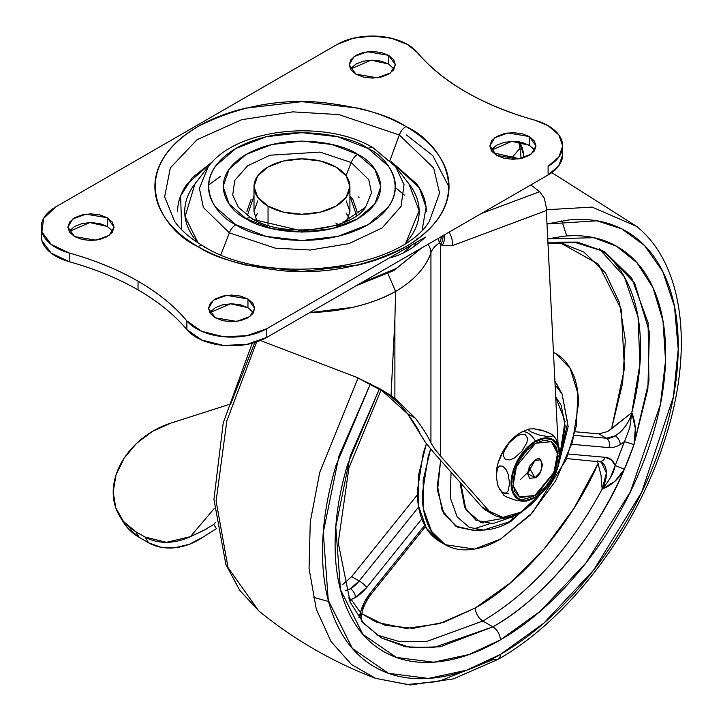 <?xml version="1.0" encoding="UTF-8"?>
<svg xmlns="http://www.w3.org/2000/svg" width="721" height="721" viewBox="0 0 721 721"><rect width="100%" height="100%" fill="white"/><g stroke="black" fill="none" stroke-linecap="round" stroke-linejoin="round"><path stroke-width="1.08" d="M535.045 460.377C543.995 452.112 543.995 475.698 535.045 477.771L529.016 467.334L535.045 477.771L540.371 472.147L542.58 464.721L540.371 459.845L535.045 460.377L529.719 466L527.511 473.427L529.719 478.302L535.045 477.771L527.511 473.427L535.045 460.377M519.309 496.904L535.55 495.471L519.562 497.048L513.109 485.476L516.515 466.271L535.55 443.262L526.898 450.237L519.562 460.133L514.659 471.435L512.937 482.412L514.659 491.407L519.562 497.048L526.898 498.472L535.55 495.471L544.202 488.487L551.529 478.591L556.432 467.298L558.153 456.312L556.432 447.317L551.529 441.676L544.202 440.252L535.55 443.262L551.529 441.676L557.991 453.257L554.584 472.453L535.55 495.471L535.045 495.174L553.98 472.408L557.522 453.293L551.277 441.531M535.415 497.436A34.473 19.9 120 0 0 559.721 457.339A34.473 19.9 120 0 0 535.415 441.144L535.55 441.613A33.995 19.629 -60 0 1 559.586 455.483A33.995 19.629 -60 0 1 535.55 497.12L535.415 497.436A14.213 8.201 60 0 1 535.081 497.643A14.213 8.201 -120 0 0 535.415 497.436A34.473 19.9 -60 0 1 511.045 483.358A34.473 19.9 -60 0 1 535.415 441.144A34.473 19.9 120 0 0 511.045 483.358A34.473 19.9 120 0 0 535.415 497.436L535.55 497.12A33.995 19.629 -60 0 1 511.513 483.241A33.995 19.629 -60 0 1 535.55 441.613L535.415 441.144A14.213 8.201 -120 0 0 528.015 433.105A14.213 8.201 -120 0 0 520.959 432.375A14.213 8.201 60 0 1 528.015 433.105A14.213 8.201 60 0 1 535.415 441.144A34.473 19.9 -60 0 1 559.721 457.339A34.473 19.9 -60 0 1 538.866 495.165M520.959 432.375A14.213 8.201 60 0 0 520.481 432.69A34.266 19.782 120 0 0 515.362 436.268A34.266 19.782 120 0 0 496.408 471.381M522.121 501.221L526.934 501.005L522.121 501.221L514.65 499.914L522.121 501.221M503.411 494.705L505.502 496.499L514.65 499.914L505.502 496.499L503.411 494.705L503.97 493.759L508.81 493.543M506.16 469.704L508.224 474.409L509.54 483.376L508.215 490.803L506.178 493.092L502.87 492.785L499.563 489.208M497.571 468.226L499.608 465.937L497.571 468.226L496.246 475.68L497.553 484.584M499.608 465.937L502.916 466.235L499.608 465.937M505.457 459.529L503.402 456.105L505.457 459.529L509.972 459.944L514.605 457.88L522.076 451.004L526.925 442.586L527.502 438.17L525.438 434.754L520.923 434.357L525.438 434.754L527.502 438.17L526.925 442.586L522.076 451.004L514.605 457.88L509.909 459.953M503.961 451.77L503.402 456.06M520.923 434.357L516.29 436.412L508.81 443.307L503.988 451.688L508.828 443.28M526.519 501.131L537.713 495.976C550.276 486.342 557.594 473.661 559.685 457.934C559.613 446.218 557.108 438.476 552.16 434.7L546.04 431.528L533.928 428.806L529.106 429.013L528.52 429.95L529.106 429.013L533.928 428.806L541.408 430.122L550.556 433.546L552.619 435.331L552.043 436.268L547.194 436.475L539.723 435.169L530.494 431.69M529.106 429.013L520.904 432.402L516.975 434.997M559.775 454.32L558.451 445.362L556.414 440.72M518.156 434.15L511.207 440.171L503.348 450.769L498.094 462.882L496.354 471.94M535.55 441.613L544.743 438.413L552.547 439.927L557.757 445.92L559.586 455.483L557.757 467.163L552.547 479.177L544.743 489.694L535.55 497.12L526.348 500.311L518.552 498.797L513.343 492.803L511.513 483.241L513.343 471.561L518.552 459.547L526.348 449.03L535.55 441.613M555.927 447.029L557.648 456.023L555.927 467.001L551.033 478.302M543.697 488.198L535.045 495.174M528.52 429.95L530.575 431.735L539.723 435.169L547.194 436.475L552.043 436.268L552.619 435.331M558.937 447.128L559.685 451.923M497.562 484.611L499.581 489.253L502.87 492.785L506.178 493.092L508.215 490.803L509.54 483.376L508.224 474.409L506.196 469.759L502.916 466.235M335.86 167.002A47.956 27.686 180 0 1 349.469 190.299A47.956 27.686 180 0 1 317.276 212.812A47.956 27.686 180 0 1 268.041 206.152L268.041 225.276L268.041 206.152A47.956 27.686 180 0 1 254.432 182.855A47.956 27.686 180 0 1 286.625 160.341A47.956 27.686 180 0 1 335.86 167.002L320.304 160.999L301.955 158.89L283.596 160.999L268.041 167.002L257.649 175.978L253.999 186.577L257.649 197.175L268.041 206.152L283.596 212.154L301.955 214.263L320.304 212.154L335.86 206.152L346.251 197.175L349.91 186.577L346.251 175.978L335.86 167.002M174.527 221.257L164.631 196.86L170.345 167.849L197.031 139.712L241.643 119.722L292.771 111.863L338.852 114.594L399.299 134.971A10.653 6.156 -60 0 1 405.941 126.535C389.259 115.297 361.527 107.294 322.747 102.526C279.451 98.38 237.858 106.384 197.96 126.535C122.408 171.796 163.361 231.468 197.96 246.618C211.749 254.576 227.656 260.714 245.672 265.022L301.955 271.484L358.229 265.022C376.245 260.714 392.152 254.576 405.941 246.618C419.73 238.651 430.356 229.467 437.818 219.067C445.281 208.666 449.021 197.833 449.021 186.577C449.021 175.32 445.281 164.487 437.818 154.087C430.356 143.677 419.73 134.503 405.941 126.535C392.152 118.577 376.245 112.44 358.229 108.132L301.955 101.67L245.672 108.132C227.656 112.44 211.749 118.577 197.96 126.535C184.17 134.503 173.545 143.677 166.082 154.087C158.62 164.487 154.889 175.32 154.889 186.577C154.889 197.833 158.62 208.666 166.082 219.067C173.545 229.467 184.17 238.651 197.96 246.618A10.653 6.156 -60 0 1 203.259 246.068C190.515 238.615 180.926 230.341 174.527 221.257L164.631 196.86L170.345 167.849L197.031 139.712L241.643 119.722L292.771 111.863L338.852 114.594L399.299 134.971L433.618 167.957L439.585 192.985L429.374 221.257C400.227 270.366 266.788 286.976 203.286 246.086A10.653 6.156 120 0 0 197.96 246.618C214.651 257.848 242.382 265.86 281.154 270.627C324.45 274.773 366.043 266.77 405.941 246.618C481.493 201.357 440.54 141.686 405.941 126.535A10.653 6.156 120 0 0 399.299 134.971L389.863 160.765L399.299 134.971L433.618 167.957L439.585 192.985L429.374 221.257M534.27 149.571L529.268 145.245L529.268 136.548L536.027 145.975L531.125 154.186L517.876 158.99L496.616 155.394L504.105 158.287L512.937 159.305L521.779 158.287L529.268 155.394L534.27 151.077L536.027 145.975L534.27 140.874L529.268 136.548L521.779 133.655L512.937 132.637L504.105 133.655L496.616 136.548L491.614 140.874L489.856 145.975L491.614 151.077L496.616 155.394L489.856 145.975L494.759 137.756L507.999 132.952L529.268 136.548L529.268 145.245L511.766 141.361L491.118 150.319M394.108 69.117L388.61 64.034L388.61 55.337L395.369 64.764L390.458 72.983L377.218 77.787L355.958 74.191L363.447 77.075L372.279 78.093L381.121 77.075L388.61 74.191L393.612 69.865L395.369 64.764L393.612 59.663L388.61 55.337L381.121 52.444L372.279 51.434L363.447 52.444L355.958 55.337L350.947 59.663L349.189 64.764L350.947 69.865L355.958 74.191L349.189 64.764L354.101 56.544L367.34 51.741L388.61 55.337L388.61 64.034L371.108 60.149L350.46 69.117M252.954 311.986L247.952 307.669L247.952 298.963L254.711 308.39L249.799 316.609L236.56 321.413L215.291 317.817L222.789 320.71L231.621 321.719L240.454 320.71L247.952 317.817L252.954 313.491L254.711 308.39L252.954 303.289L247.952 298.963L240.454 296.079L231.621 295.06L222.789 296.079L215.291 298.963L210.289 303.289L208.531 308.39L210.289 313.491L215.291 317.817L208.531 308.39L213.443 300.17L226.682 295.367L247.952 298.963L247.952 307.669L230.45 303.775L209.793 312.743M112.296 230.783L107.285 226.457L107.285 217.751L114.053 227.178L109.141 235.397L95.902 240.201L74.633 236.605L82.122 239.498L90.963 240.508L99.795 239.498L107.285 236.605L112.296 232.279L114.053 227.178L112.296 222.077L107.285 217.751L99.795 214.867L90.963 213.849L82.122 214.867L74.633 217.751L69.631 222.077L67.873 227.178L69.631 232.279L74.633 236.605L67.873 227.178L72.785 218.959L86.024 214.155L107.285 217.751L107.285 226.457L89.792 222.573L69.135 231.531M253.999 186.577L253.999 211.523L256.919 221.041L253.999 211.523L257.649 200.925M421.614 248.006L396.208 268.518L360.68 283.182L396.208 268.518L421.614 248.006M369.873 277.882L401.822 259.434M413.602 246.807L416.558 242.22L413.602 246.807M177.627 211.523C177.627 201.997 180.782 192.84 187.09 184.053L212.785 161.495L192.228 177.763L180.611 195.896L181.719 229.783M395.667 166.731L373.343 147.904A10.653 6.156 120 0 0 368.016 148.436A10.653 6.156 -60 0 1 373.325 147.895A10.653 6.156 -60 0 1 374.541 149.013L395.667 166.731L404.039 184.684L401.038 206.431L382.103 227.962L349.027 243.599L310.381 249.998L275.305 248.168L229.359 232.838L220.887 254.666L229.359 232.838L275.305 248.168L310.381 249.998L349.027 243.599L382.103 227.962L401.038 206.431L404.039 184.684L395.667 166.731L408.96 183.891L419.171 210.793L405.779 242.932M368.016 148.436C389.998 158.061 416.017 195.968 368.016 224.718C318.213 252.431 252.557 237.407 235.884 224.718A10.653 6.156 120 0 0 229.359 232.838A10.653 6.156 -60 0 1 235.884 224.718L266.193 236.416L301.955 240.517L337.707 236.416L368.016 224.718L388.268 207.215C393.017 200.609 395.387 193.733 395.387 186.577C395.387 179.421 393.017 172.544 388.268 165.929L368.016 148.436L337.707 136.738L301.955 132.637L266.193 136.738L235.884 148.436L215.633 165.929C210.893 172.544 208.522 179.421 208.522 186.577C208.522 193.733 210.893 200.609 215.633 207.215L235.884 224.718C213.903 215.092 187.884 177.186 235.884 148.436C285.687 120.722 351.352 135.746 368.016 148.436M238.399 207.333L232.721 195.157L234.758 180.412L247.591 165.812L270.024 155.204L320.025 152.113L351.181 162.504L368.782 179.664L371.504 192.714L365.502 207.333L339.113 224.916L302.721 231.117L252.72 219.346A10.653 6.156 -60 0 0 251.503 218.22A10.653 6.156 120 0 0 246.194 218.769C260.263 229.476 315.681 242.148 357.706 218.769C398.217 194.499 376.254 162.504 357.706 154.384A10.653 6.156 120 0 0 351.181 162.504L346.053 175.708L351.181 162.504L368.782 179.664L371.504 192.714L365.502 207.333C351.082 230.441 282.659 238.768 251.521 218.238L238.399 207.333L232.721 195.157L234.758 180.412L247.591 165.812L270.024 155.204L320.025 152.113L351.181 162.504A10.653 6.156 -60 0 1 357.706 154.384C343.638 143.677 288.229 130.997 246.194 154.384C205.692 178.655 227.647 210.64 246.194 218.769A10.653 6.156 -60 0 1 251.503 218.22M253.999 195.905L247.348 215.588M562.668 145.975L562.668 154.673L558.883 165.659L548.104 174.978L266.788 337.392L266.788 328.695A49.731 28.714 180 0 1 186.865 320.908L186.865 329.605C174.446 314.798 158.169 301.558 138.044 289.905L138.044 281.208C158.169 292.861 174.446 306.092 186.865 320.908C174.482 306.083 158.205 292.852 138.044 281.208C117.902 269.582 95.001 260.191 69.342 253.035L51.209 244.428L41.926 231.973L43.584 218.454L55.796 206.882L337.113 44.459A49.731 28.714 180 0 1 407.446 44.459L417.071 52.282C429.455 67.098 445.722 80.319 465.874 91.955C486.026 103.581 508.936 112.972 534.594 120.128A49.731 28.714 180 0 1 548.104 125.67L558.883 134.98L562.668 145.975L558.883 156.962L548.104 166.272L548.104 174.978L266.788 337.392L266.788 328.695L389.457 257.866C401.453 255.288 413.439 248.366 425.435 237.101L266.788 328.695L246.753 335.743L223.348 336.698L201.79 331.363L186.865 320.908L186.865 329.605A252.206 145.606 0 0 0 138.044 289.905A252.206 145.606 0 0 0 69.342 261.741L51.209 253.134L41.926 240.679L41.232 235.082M562.668 154.691A49.731 28.714 0 0 1 548.104 174.978L548.104 166.272A49.731 28.714 180 0 0 562.668 145.993A49.731 28.714 180 0 0 548.104 125.67L534.594 120.128C482.196 105.149 443.018 82.527 417.071 52.282A49.731 28.714 180 0 0 407.446 44.459L391.314 38.24L372.279 36.05L353.254 38.24L337.113 44.459L55.796 206.882A49.731 28.714 180 0 0 41.232 227.539A49.731 28.714 180 0 0 69.342 253.035C94.974 260.209 117.874 269.6 138.044 281.208L138.044 289.905C117.874 278.297 94.974 268.906 69.342 261.741L69.342 253.035L69.342 261.741A49.731 28.714 0 0 1 41.232 236.245M266.788 337.392L246.753 344.44L223.348 345.404L201.79 340.06L186.865 329.605A49.731 28.714 0 0 0 266.788 337.392M534.766 150.319L529.268 145.245L521.779 142.352L512.937 141.343L504.105 142.352L496.616 145.245L491.614 149.571M388.61 64.034L381.121 61.15L372.279 60.131L363.447 61.15L355.958 64.034L350.947 68.36M253.45 312.743L247.952 307.669L240.454 304.776L231.621 303.757L222.789 304.776L215.291 307.669L210.289 311.986M112.782 231.531L107.285 226.457L99.795 223.564L90.963 222.555L82.122 223.564L74.633 226.457L69.631 230.783M251.079 199.356L246.888 211.523M357.012 211.523L352.821 199.356L349.91 195.896L356.553 215.588M346.251 200.925L349.91 211.523L346.981 221.041L349.91 211.523L349.91 186.577M357.706 154.384L374.803 169.156L380.796 186.577L374.803 203.998L357.706 218.769L332.129 228.638L301.955 232.099L271.781 228.638L246.194 218.769L229.107 203.998L223.104 186.577L229.107 169.156L246.194 154.384L271.781 144.515L301.955 141.055L332.129 144.515L357.706 154.384M373.343 147.904C325.811 118.974 236.362 127.806 208.234 166.731L199.393 188.289L203.403 207.531L229.359 232.838L203.403 207.531L199.393 188.289L208.234 166.731L194.94 183.891L185.072 216.706L198.122 242.932M403.778 252.729L412.151 244.77L403.706 252.765M417.026 238.696L415.864 240.282M426.282 211.523C426.282 201.997 423.128 192.84 416.81 184.053L391.115 161.495L419.316 187.839L426.066 207.287L422.182 229.783M410.249 185.621C416.197 193.913 419.171 202.547 419.171 211.523C419.171 220.491 416.197 229.125 410.249 237.416L405.815 242.914M198.095 242.914L193.652 237.416C187.703 229.125 184.729 220.491 184.729 211.523C184.729 202.547 187.703 193.913 193.652 185.621M208.558 185.081L220.707 176.149M203.259 246.068A10.653 6.156 -60 0 1 204.602 247.375M449.012 186.955L432.744 155.583L406.437 134.953M489.604 523.761L473.607 528.935M445.172 544.679C452.5 548.906 460.944 550.547 470.507 549.6C480.069 548.654 490.028 545.193 500.383 539.209L532.431 512.757L566.12 459.746L576.376 425.841L577.882 393.423L570.122 368.269L555.585 353.443L553.422 352.281L555.585 353.443C562.912 357.67 568.554 364.159 572.51 372.919C576.476 381.67 578.458 392.035 578.458 403.985L572.51 441.919L555.585 480.934L530.259 515.1L500.383 539.209L474.355 549.087L445.172 544.679L431.6 531.422L423.533 509.314L423.155 480.384L430.59 448.949L428.256 456.204L422.308 494.137C422.308 506.088 424.29 516.443 428.256 525.203C432.212 533.964 437.854 540.453 445.172 544.679L440.152 541.777L426.363 528.187L418.342 505.43L418.36 475.734L426.39 443.721L423.227 453.302L417.288 491.235C417.288 503.195 419.271 513.55 423.227 522.301C427.192 531.062 432.834 537.551 440.152 541.777M510.765 521.499A10.653 6.156 -120 0 0 512.937 516.642A10.653 6.156 60 0 1 510.765 521.499A10.653 6.156 60 0 1 508.656 522.013L483.503 530.043L469.353 527.402L457.186 516.948L450.283 497.751L451.058 472.147L450.283 497.751L457.186 516.948L469.353 527.402L483.503 530.043L473.535 530.377L478.708 529.881M473.94 530.359L455.834 526.222L442.171 510.504L437.377 485.431L440.657 460.386L437.539 490.577L444.001 514.073L457.42 527.078L473.535 530.377M512.937 516.642L480.682 522.392L465.928 509.765L460.773 483.133L460.692 486.477L464.675 507.269L475.995 520.301L492.948 523.59L512.937 516.642L517.002 514.118L512.937 516.642M342.863 584.407L351.659 576.611L417.351 494.885L351.659 576.611L359.193 580.955A24.865 14.357 -60 0 1 350.397 588.751A7.102 4.101 60 0 1 355.426 597.457A31.967 18.458 120 0 0 366.728 587.435A7.102 1.505 -141.2 0 0 359.193 580.955L418.604 507.052L359.193 580.955A7.102 1.505 38.8 0 1 366.728 587.435L421.821 518.895L366.728 587.435L355.426 597.457A7.102 4.101 -120 0 0 350.397 588.751L345.656 590.742A24.865 14.357 -60 0 0 350.397 588.751L359.193 580.955L351.632 576.638M631.803 412.908L631.812 412.646A24.865 14.357 -60 0 1 615.202 435.872A7.102 4.101 60 0 1 620.222 444.578A31.967 18.458 120 0 0 624.467 441.658L629.83 427.526M498.193 659.309A10.653 6.156 -120 0 0 500.383 654.443A10.653 6.156 60 0 1 498.193 659.309A10.653 6.156 60 0 1 493.84 659.291L438.548 681.462L407.284 684.49L375.641 678.362C333.012 662.157 294.024 639.653 258.677 610.831L228.052 567.652L216.102 501.014L226.845 420.911L256.649 341.916L226.845 420.911L216.102 501.014L228.052 567.652L258.677 610.831L239.751 590.373L225.853 564.39L213.939 499.392L223.204 422.984L252.242 343.223M375.641 678.362L351.533 664.546L331.047 641.573L316.294 609.2L309.057 568.481L310.273 521.761L319.782 472.237L358.094 377.939L319.782 472.237L310.273 521.761L309.057 568.481L316.294 609.2L331.047 641.573L351.533 664.546L375.641 678.362L410.159 684.95L453.311 678.921L498.175 659.318C567.706 619.961 634.047 533.315 663.257 444.533C694.233 353.885 685.383 265.436 636.598 226.385L592.094 207.098L546.176 209.766L592.094 207.098L636.598 226.385L551.799 172.598M546.924 223.961L596.925 220.824L621.853 228.899L644.502 245.482L662.752 271.466L674.505 306.614L678.227 349.334L673.405 396.775L641.753 492.082L593.608 570.14L543.823 623.142L500.383 654.443L466.721 670.169L428.472 678.425L388.448 673.297L352.362 648.395L328.271 600.26L323.269 532.431L338.996 455.888L370.477 383.77L336.058 465.333C327.028 495.715 322.512 524.518 322.512 551.754C322.512 578.99 327.028 602.576 336.058 622.529C345.08 642.483 357.931 657.273 374.614 666.898C391.287 676.532 410.528 680.263 432.321 678.11C454.104 675.947 476.797 668.061 500.383 654.443C523.969 640.825 546.662 622.511 568.445 599.512C590.238 576.512 609.47 550.565 626.152 521.68C642.835 492.785 655.686 463.161 664.708 432.78C673.738 402.408 678.245 373.604 678.245 346.368C678.245 319.133 673.738 295.547 664.708 275.593C655.686 255.64 642.835 240.85 626.152 231.225C609.47 221.59 590.238 217.859 568.445 220.013L546.924 223.934M566.625 458.556L601.26 462.008L606.406 473.057L602.125 489.144L601.071 475.509L598.088 463.495L601.071 475.509L602.125 489.144C569.752 548.96 529.98 592.932 482.8 621.051C529.845 593.077 569.626 549.105 602.125 489.144L614.842 481.358L624.413 469.227C597.745 533.783 542.976 599.34 492.849 626.855L482.8 621.051L426.39 641.573L399.939 641.735L376.533 634.868L399.993 641.744L426.471 641.564L482.8 621.051C478.257 617.879 475.743 613.526 475.265 608.001C521.671 582.424 572.186 523.031 598.088 463.495L574.087 508.125L544.454 548.564L510.874 582.496L475.265 608.001L439.657 623.62L406.076 628.451L376.443 622.232L361.807 613.724L385.23 625.368L413.25 628.333L444.001 622.259L475.265 608.001C475.743 613.526 478.257 617.879 482.8 621.051L492.849 626.855A10.653 6.156 60 0 1 500.383 639.906C478.465 652.559 457.384 659.886 437.133 661.896C416.882 663.897 399.01 660.427 383.518 651.478C368.016 642.537 356.075 628.793 347.684 610.254C339.303 591.716 335.103 569.788 335.103 544.481C335.103 519.174 339.303 492.407 347.684 464.189L379.498 388.7L350.325 455.717L335.788 526.79L340.501 589.733L362.915 634.372L396.442 657.453L433.609 662.184L469.119 654.506L500.383 639.906A10.653 6.156 -120 0 0 492.849 626.855L440.27 646.791L410.555 647.611L381.31 637.905L361.275 621.151M547.843 242.247L577.323 242.112L604.387 251.521L634.723 283.191L649.396 331.957L647.882 388.817L633.993 444.551A223.077 128.798 -60 0 1 624.413 469.227C585.263 558.279 527.799 607.109 492.849 626.855L433.078 647.782L405.364 646.782L381.31 637.905L363.69 623.341L350.199 602.251L338.239 542.688L348.901 467.947L381.157 389.764M547.924 243.797L574.7 242.355L604.387 251.521L631.785 278.252L648.089 322.81L648.909 381.13L633.993 444.551L635.327 428.553L631.812 412.646L639.924 364.24L638.031 316.943L624.269 276.675L599.25 248.817M629.766 427.76L631.812 412.646C629.235 422.308 623.692 430.049 615.202 435.872L606.406 438.233A7.102 5.606 95.1 0 1 608.921 447.606A31.967 18.458 120 0 0 620.222 444.578A31.967 18.458 -60 0 1 608.921 447.606L571.789 444.289L608.921 447.606A7.102 5.606 -84.9 0 0 606.406 438.233L574.313 435.367L606.406 438.233L598.872 433.88L607.668 431.528L631.812 412.646L611.561 428.77L624.449 368.629L621.268 309.507L598.385 264.12L559.325 242.292L583.83 252.017L605.343 272.736L619.438 302.676L625.314 340.141L622.638 382.986L611.561 428.77L607.632 431.537M598.872 433.88L575.178 431.762L598.872 433.88L606.406 438.233A24.865 14.357 -60 0 0 615.202 435.872A7.102 4.101 -120 0 1 620.222 444.578L624.467 441.658L615.202 465.55L611.273 459.755L605.153 457.312L568.418 454.032L605.153 457.312A7.102 5.606 95.1 0 1 599.593 461.494A7.102 5.606 -84.9 0 0 605.153 457.312A31.967 18.458 120 0 1 615.202 465.55L624.467 441.658L633.993 444.551L624.467 441.658M424.714 525.339L370.495 592.788L364.375 602.296L360.446 612.634L351.172 599.439L355.426 597.457A31.967 18.458 120 0 1 351.172 599.439L360.446 612.634L361.32 620.493L360.446 612.634L358.95 617.365L360.446 612.634A31.967 18.458 120 0 1 370.495 592.788A7.102 1.505 38.8 0 1 371 594.347A7.102 1.505 -141.2 0 0 370.495 592.788L424.714 525.339M610.345 477.762L615.202 465.55L624.413 469.227L633.993 444.551C636.499 433.808 635.769 423.164 631.812 412.646A223.077 128.798 120 0 0 599.367 248.898M500.383 639.906L540.245 611.255L585.939 562.948L630.388 491.848L660.373 404.58L665.546 360.743L662.969 320.89L652.983 287.661L636.886 262.66L616.527 246.231L593.834 237.696L547.681 238.894L563.633 236.227C583.884 234.226 601.756 237.696 617.248 246.636C632.75 255.585 644.691 269.33 653.082 287.868C661.463 306.407 665.654 328.334 665.654 353.641C665.654 378.949 661.463 405.716 653.082 433.934C644.691 462.161 632.75 489.694 617.248 516.533C601.756 543.382 583.884 567.49 563.633 588.859C543.382 610.236 522.301 627.252 500.383 639.906M519.408 158.764L493.056 152.753M566.679 235.758L561.812 220.851M254.756 342.52L230.558 404.427M598.088 463.495L597.15 461.278M601.53 462.17A24.865 14.357 -60 0 1 602.125 489.144C609.696 480.114 614.058 472.255 615.202 465.55L624.413 469.227C619.033 478.771 611.606 485.404 602.125 489.144M599.593 461.494A7.102 5.606 95.1 0 1 597.619 460.89M348.306 597.889L351.172 599.439L349.874 601.548L351.172 599.439L348.306 597.88M555.675 396.92L561.208 405.355L565.183 426.147L561.208 451.535L559.784 455.987L565.012 421.253L555.684 396.938M558.55 464.811L568.166 426.625L562.074 393.945L555.071 384.906L562.074 393.945L567.634 423.047L559.595 458.916M528.051 507.043L508.656 522.013M562.074 393.945L554.882 381.094M557.567 385.51L554.873 381.067M483.259 522.941L482.664 522.959M216.39 528.691L202.889 537.19L189.308 544.292L174.815 547.744L160.801 547.23L148.598 542.787L145.119 537.082L135.782 531.692L139.261 537.397L148.598 542.787A49.731 38.727 -31.4 0 0 202.889 537.19L216.39 528.691L213.795 524.428L215.498 522.419L213.795 524.428L216.363 528.646M512.901 156.583L520.003 148.22L518.57 141.74A45.54 35.464 148.6 0 1 520.003 148.22L521.148 158.431L520.003 148.22L512.901 156.583M519.102 141.433L523.518 154.231A45.54 35.464 -31.4 0 0 519.58 142.199M121.795 519.462A71.046 55.319 -31.4 0 0 139.261 537.397L135.782 531.692A71.046 55.319 148.6 0 1 118.316 513.749A71.046 55.319 148.6 0 1 170.886 423.083L228.169 404.769L170.886 423.083L152.618 431.302L136.575 443.361L124.048 458.295L116.036 474.914L113.197 491.866L115.739 507.809L123.48 521.445L135.782 531.692L145.119 537.082L148.598 542.787L139.261 537.397L126.959 527.159L122.867 521.391M145.119 537.082L166.47 542.309L190.38 536.658L214.272 508.503L190.38 536.658A49.731 38.727 148.6 0 1 145.119 537.082M206.458 529.016L190.38 536.658L202.907 530.836L213.795 524.428M523.734 157.755L523.518 154.231L523.734 157.755M359.094 197.266L358.076 196.815M530.458 469.822L520.481 479.519M545.076 487.531A53.282 30.76 -60 0 1 520.481 512.289A53.282 30.76 -60 0 1 493.939 514.983A53.282 30.76 -60 0 1 489.262 511.171L481.727 506.818A53.282 30.76 120 0 0 486.405 510.639M481.439 213.461L539.678 191.687A510.81 239.228 8 0 0 530.8 184.973A510.81 239.228 -172 0 1 539.678 191.687L544.319 198.221L546.266 207.278M425.823 442.955L407.563 413.701L415.377 418.207C422.894 428.175 428.076 436.394 430.933 442.865L434.862 449.192M540.93 493.515L535.388 500.131L520.481 512.289L502.807 517.408L489.262 511.171L440.675 456.249L489.262 511.171L481.727 506.818L433.907 452.761L481.727 506.818L487.099 511.036M558.09 444.596L546.158 207.36L558.09 444.596M440.675 456.249L440.675 244.383L442.234 245.383L452.31 245.681L546.248 210.577L452.31 245.681A14.213 9.499 -110.5 0 0 448.949 232.225A14.213 9.499 69.5 0 1 452.31 245.681L442.234 245.383A14.213 11.599 -57.2 0 0 444.415 234.839A14.213 11.599 122.8 0 1 442.234 245.383L440.675 244.383L440.675 456.249L434.439 448.597L430.933 442.865L430.933 252.783A131.429 75.885 180 0 1 395.604 291.446L394.892 319.448L394.892 398.398L415.377 418.207C422.866 428.157 428.049 436.376 430.933 442.865L430.933 252.783A17.764 14.231 -161.3 0 0 427.959 244.338A17.764 14.231 18.7 0 1 430.933 252.783A35.518 20.512 180 0 1 439.413 242.986A35.518 20.512 0 0 0 430.933 252.783A131.429 75.885 0 0 1 395.604 291.446L395.604 291.437C384.05 298.007 369.828 303.307 352.939 307.335L309.688 312.626C342.917 311.589 371.558 304.523 395.604 291.437L394.892 319.448L394.892 398.398L391.025 395.667L394.892 398.398L415.377 418.207L407.563 413.701C400.479 404.373 391.503 396.28 380.652 389.439L377.398 387.384M346.251 213.11L348.739 217.598M255.171 217.598L257.649 213.11M394.892 319.448L391.025 395.667L394.892 319.448M260.416 340.51L356.823 377.371L381.265 389.538L391.025 395.667L356.823 377.371L260.416 340.51M377.38 387.375L380.652 389.439L407.563 413.701C414.088 422.641 418.342 429.464 420.325 434.168L425.246 442.144L433.907 452.761M338.212 224.519L335.86 223.059M439.413 242.986L440.675 244.383A14.213 11.599 -57.4 0 0 443.027 235.641A14.213 11.599 122.6 0 1 440.675 244.383L439.413 242.986L438.269 238.39L439.413 242.986A14.213 11.896 -59.5 0 0 441.342 236.614A14.213 11.896 120.5 0 1 439.413 242.986M387.988 273.728L395.604 291.437L387.988 273.728M395.369 187.523L404.355 195.103M544.319 198.221L539.678 191.687L481.475 213.443M496.499 470.462L496.336 478.095M497.084 482.863L498.445 487.144L503.862 495.327M519.562 497.048L519.057 496.76M421.686 247.961L394.063 270.456L356.544 285.57M41.232 235.884L41.232 227.178M483.503 530.043C492.578 529.638 501.654 526.799 510.738 521.517L543.102 491.56M313.157 597.267L328.56 601.449M425.435 526.636L371.009 594.338C364.177 603.504 360.951 612.291 361.338 620.7M555.585 353.443L553.413 352.181M119.677 516.155L123.156 521.86M486.296 510.576L493.84 514.929"/></g></svg>
